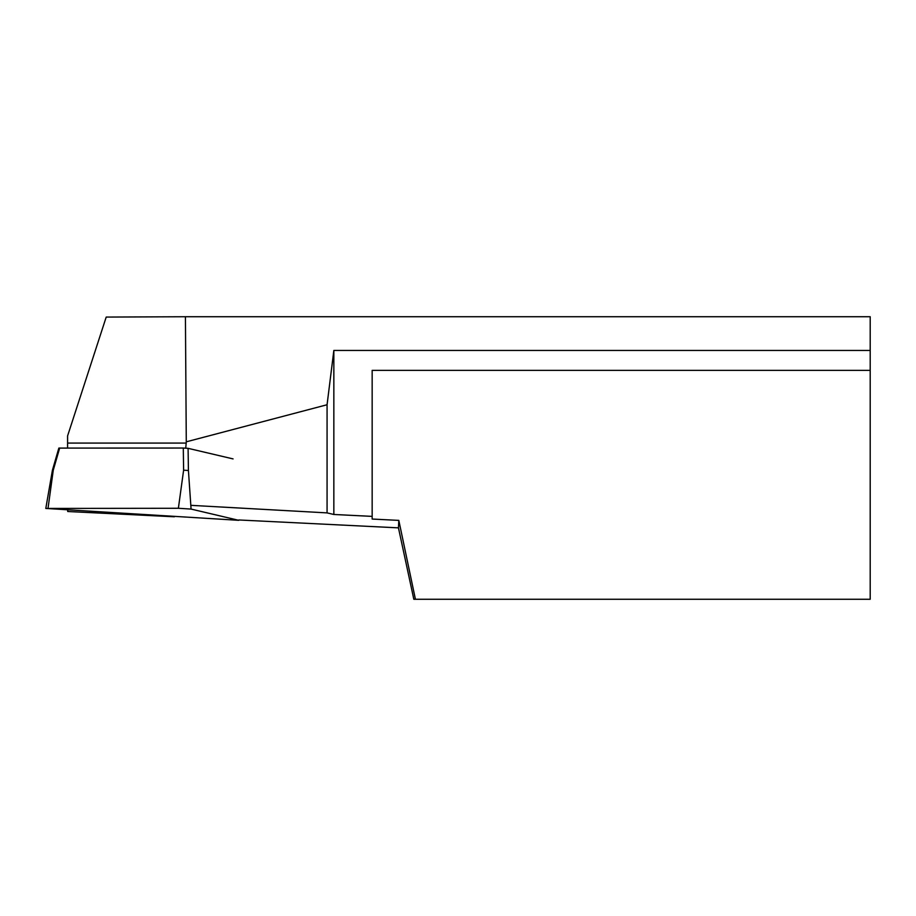 <?xml version="1.0" encoding="UTF-8"?>
<svg xmlns="http://www.w3.org/2000/svg" width="916" height="916" viewBox="0 0 916 916"><rect width="100%" height="100%" fill="white"/><g stroke="black" fill="none" stroke-linecap="round" stroke-linejoin="round"><path stroke-width="1.37" d="M178.38 508.277L45.8 508.437L238.778 520.322L191.078 509.078L178.38 508.277L183.612 470.194L183.292 448.038L188.089 448.336L233.076 458.905M48.033 508.277L53.265 470.194L52.418 470.252L58.842 448.096L183.292 448.038M53.265 470.194L59.677 448.038M183.612 470.194L188.421 470.492L188.089 448.336M333.848 514.483L333.848 350.45L870.2 350.45L870.2 370.362L372.159 370.362L372.159 516.384L333.848 514.483L327.069 512.891L327.069 404.746L333.848 350.45M185.765 448.119L186.28 441.821L327.069 404.746M327.069 512.891L190.826 505.334M870.2 370.362L870.2 599.27L415.417 599.27L398.815 520.391L372.159 519.051L372.159 516.384M415.417 599.27L413.826 599.27L398.449 527.856L398.815 520.391M67.589 510.086L67.738 511.506L174.384 516.784M238.744 519.967L398.449 527.856M185.765 443.069L67.589 443.069L67.589 435.913L106.21 317.073L185.421 316.73L186.28 441.821M185.421 316.73L870.2 316.73L870.2 350.45M67.589 443.069L67.589 448.038M67.738 511.506L67.807 510.109M191.078 509.078L188.421 470.492M52.418 470.252L45.8 508.437"/></g></svg>
